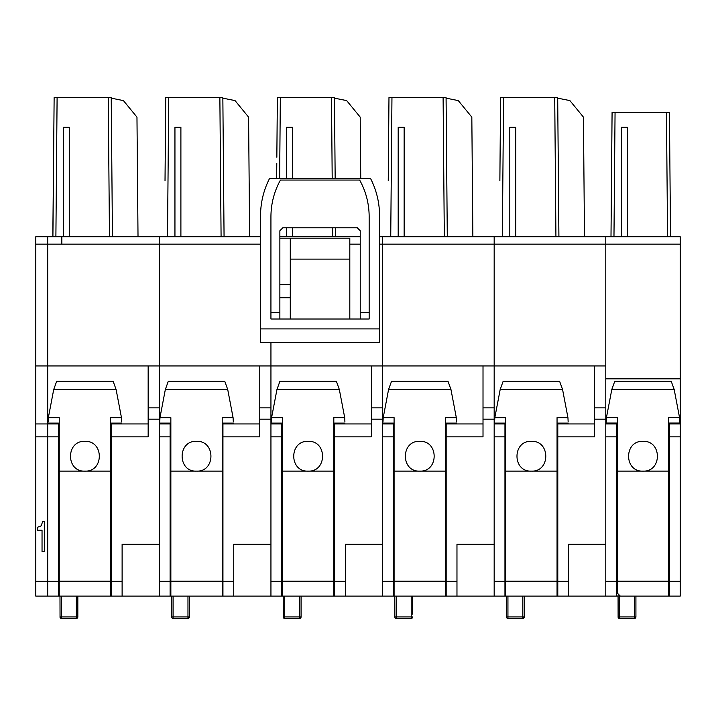 <?xml version="1.0" encoding="UTF-8"?>
<svg xmlns="http://www.w3.org/2000/svg" width="716" height="716" viewBox="0 0 716 716"><rect width="100%" height="100%" fill="white"/><g stroke="black" fill="none" stroke-linecap="round" stroke-linejoin="round"><path stroke-width="1.07" d="M110.586 596.115L110.586 471.11L59.24 471.11L59.24 596.115L122.114 596.115L111.329 596.115L111.329 436.832L148.158 436.832L148.158 365.948L47.703 365.948L47.703 244.156L47.703 423.944L35.8 423.944L35.8 236.71L47.703 236.71L35.8 236.71M59.24 596.115L47.703 596.115L58.497 596.115L58.497 436.832L47.703 436.832L47.703 423.944L47.703 581.303L35.8 581.303L35.8 423.944M47.703 596.115L47.703 581.303L47.703 596.115L35.8 596.115L35.8 581.303M260.526 244.156L159.319 244.156L159.319 365.948L159.319 244.156L47.703 244.156L47.703 236.71L118.409 236.71L47.703 236.71L47.703 244.156L35.8 244.156M53.727 143.701L52.814 236.71M61.844 236.71L61.844 244.156M37.518 530.27L42.038 530.27L42.038 551.472L44.58 551.472L44.58 521.472L42.683 521.472L41.179 525.848L37.518 527.227L37.518 530.27M165.226 157.251L165.745 97.564L222.846 97.564L224.063 236.71L222.846 97.564M165.047 177.837L165.199 160.205M165.02 180.79L165.745 97.564M164.528 236.71L167.508 236.71L168.725 97.564M219.866 97.564L221.083 236.71L224.063 236.71M260.526 236.71L249.633 236.71L248.586 117.129L235.045 100.598L222.855 98.155M53.611 157.251L54.13 97.564L111.231 97.564L111.231 98.155L123.421 100.598L136.971 117.129L138.018 236.71L159.319 236.71L159.319 244.156L159.319 236.71L259.031 236.71M174.946 236.71L180.897 236.71L180.897 127.323L174.946 127.323L174.946 236.71M270.943 342.373L270.943 365.948L270.943 342.373M259.774 365.948L259.774 419.182L270.943 419.182L270.943 365.948L159.319 365.948L159.319 544.312L122.114 544.312L122.114 581.303L111.329 581.303M270.943 419.182L270.943 544.312L233.729 544.312L233.729 581.303L222.945 581.303L222.945 423.102M680.2 596.115L669.406 596.115L680.2 596.115L680.2 244.156L605.79 244.156L605.79 365.948L594.629 365.948L594.629 436.832L557.791 436.832L557.791 596.115L568.585 596.115L557.048 596.115L557.048 471.11L505.702 471.11L505.702 596.115L445.433 596.115L445.433 471.11L394.086 471.11L394.086 596.115L333.817 596.115L333.817 471.11L282.471 471.11L282.471 596.115L222.202 596.115L222.202 471.11L170.856 471.11L170.856 596.115L159.319 596.115L159.319 436.832L170.113 436.832L170.113 423.944L159.319 423.944M259.774 419.182L259.774 436.832L222.945 436.832M170.113 596.115L170.113 436.832M170.113 423.102L170.113 423.944M233.729 596.115L233.729 581.303M222.945 596.115L222.945 581.303M222.202 440.993L222.945 441.047M222.202 429.188L222.945 429.135A5.952 5.952 0 0 0 222.202 429.188M170.113 429.135L170.856 429.188L170.113 429.135M170.856 441.002L170.113 441.047L170.856 440.993M222.945 578.26L222.202 578.26M170.856 578.26L170.113 578.26M171.598 596.115L171.652 616.95A1.486 1.432 108 0 0 172.637 618.364A1.486 1.432 108 0 0 173.084 618.436L173.084 596.115M171.652 616.95L187.968 616.95L187.968 596.115M188.04 618.427A1.486 1.486 180 0 0 189.463 616.95L189.463 596.115L189.463 616.95L187.968 616.95L187.968 618.436L173.084 618.436L187.968 618.436A1.486 1.486 0 0 0 188.004 618.436L187.968 618.436M170.856 596.115L222.202 596.115M170.856 471.11L170.856 417.661L159.963 417.661L165.342 389.495L168.296 381.279L224.761 381.279L227.715 389.495L233.085 417.661L233.3 421.93M222.202 471.11L222.202 417.661L233.085 417.661M196.524 441.342C215.713 440.43 215.731 471.978 196.551 471.11L196.506 471.11C177.317 471.996 177.353 440.438 196.524 441.342M159.963 417.661L159.749 422.073M276.958 143.701L277.361 97.564L334.462 97.564L335.169 178.669L334.462 97.564M277.361 97.564L276.841 157.251M276.662 177.837L276.788 163.159M332.627 227.778L332.698 236.71L335.679 236.71L335.598 227.778L335.679 236.71M360.748 178.669L360.211 117.129L346.66 100.598L334.47 98.155M279.866 236.71L341.639 236.71L279.866 236.71M360.229 236.71L341.639 236.71M286.561 227.778L286.561 236.71L292.522 236.71L292.522 227.778M292.522 178.669L292.522 127.323L286.561 127.323L286.561 178.669M680.2 244.156L680.2 236.71L605.79 236.71L605.79 244.156L494.174 244.156L494.174 365.948L494.174 244.156L382.559 244.156L382.559 365.948L382.559 236.71L379.578 236.71M371.398 365.948L371.398 419.182L382.559 419.182L382.559 365.948L270.943 365.948M382.559 419.182L382.559 544.312L345.354 544.312L345.354 581.303L334.56 581.303L334.56 423.102M270.943 596.115L270.943 436.832L281.728 436.832L281.728 423.944L270.943 423.944M371.398 419.182L371.398 436.832L334.56 436.832M281.728 596.115L281.728 436.832M281.728 423.102L281.728 423.944M345.354 596.115L345.354 581.303M334.56 596.115L334.56 581.303M333.817 440.993L334.56 441.047M333.817 429.188L334.56 429.135A5.952 5.952 0 0 0 333.817 429.188M281.728 429.135L282.471 429.188L281.728 429.135M282.471 441.002L281.728 441.047L282.471 440.993M334.56 578.26L333.817 578.26M282.471 578.26L281.728 578.26M283.214 596.115L283.267 616.95A1.486 1.432 108 0 0 284.252 618.364A1.486 1.432 108 0 0 284.708 618.436L284.708 596.115M283.267 616.95L299.583 616.95L299.583 596.115M299.968 616.95L299.619 618.436L284.708 618.436L299.583 618.436L299.583 616.95L301.078 616.95L301.078 596.115L301.078 616.95A1.486 1.486 180 0 1 299.655 618.427M282.471 596.115L333.817 596.115M282.471 471.11L282.471 417.661L271.588 417.661L276.958 389.495L279.92 381.279L336.377 381.279L339.33 389.495L344.709 417.661L344.915 421.93M333.817 471.11L333.817 417.661L344.709 417.661M308.149 441.342C327.328 440.43 327.346 471.978 308.166 471.11L308.122 471.11C288.942 471.996 288.969 440.438 308.149 441.342M271.588 417.661L271.364 422.073M618.069 596.115L605.79 596.115L605.79 436.832L616.574 436.832L616.574 581.303L605.79 581.303M680.2 236.71L610.999 236.71L612.082 112.448L669.442 112.448L670.525 236.71L667.554 236.71L670.525 236.71M680.2 436.832L669.406 436.832L669.406 596.115L635.924 596.115L635.924 616.95L634.823 616.95M613.156 596.115L568.585 596.115L568.585 581.303L557.791 581.303M616.574 596.115L616.574 581.303M616.574 436.832L616.574 423.049M611.509 177.837L611.482 180.79M627.368 236.71L627.368 127.323L621.416 127.323L621.416 236.71M669.406 436.832L669.406 423.049M669.406 578.26L668.663 578.26M617.326 578.26L616.574 578.26M662.694 112.448L664.573 112.448M668.663 471.11L617.326 471.11L617.326 593.143L620.298 596.115L668.663 596.115L668.663 417.607L679.556 417.607L679.77 422.127M617.326 471.11L617.326 417.607L606.434 417.607L611.804 389.495L614.767 381.279L671.223 381.279L674.186 389.495L679.556 417.607M642.995 441.342C662.175 440.43 662.202 471.978 643.022 471.11L642.995 471.11C623.797 472.023 623.806 440.438 642.995 441.342M606.219 422.127L606.434 417.607M618.069 595.112L618.114 616.95A1.486 1.432 108 0 0 619.555 618.436L619.555 596.025M634.439 596.115L634.474 618.436L634.439 616.95L618.114 616.95M618.749 618.194A1.486 1.486 180 0 1 618.069 616.95A1.486 1.486 0 0 0 619.098 618.364L619.098 618.364A1.486 1.486 0 0 0 619.555 618.436L634.439 618.436L619.555 618.436M388.251 180.79L388.976 97.564L446.077 97.564L447.294 236.71L446.077 97.564M387.768 236.71L390.739 236.71L391.956 97.564M443.106 97.564L444.314 236.71L447.294 236.71M494.174 236.71L564.87 236.71L494.174 236.71L494.174 244.156L494.174 236.71L472.864 236.71L471.826 117.129L458.276 100.598L446.086 98.155M382.559 236.71L453.255 236.71L382.559 236.71L382.559 244.156L379.578 244.156M482.271 236.71L453.255 236.71M398.185 236.71L404.137 236.71L404.137 127.323L398.185 127.323L398.185 236.71M483.014 365.948L483.014 419.182L494.174 419.182L494.174 365.948L382.559 365.948M494.174 419.182L494.174 544.312L456.969 544.312L456.969 581.303L446.175 581.303L446.175 423.102M382.559 596.115L382.559 436.832L393.344 436.832L393.344 423.944L382.559 423.944M483.014 419.182L483.014 436.832L446.175 436.832M393.344 596.115L393.344 436.832M393.344 423.102L393.344 423.944M456.969 596.115L456.969 581.303M446.175 596.115L446.175 581.303M445.433 440.993L446.175 441.047M445.433 429.188L446.175 429.135A5.952 5.952 0 0 0 445.433 429.188M393.344 429.135L394.086 429.188L393.344 429.135M394.086 441.002L393.344 441.047L394.086 440.993M446.175 578.26L445.433 578.26M394.086 578.26L393.344 578.26M394.829 596.115L394.883 616.95A1.486 1.432 108 0 0 396.324 618.436L396.324 596.115M395.518 618.194A1.486 1.486 180 0 1 394.829 616.95A1.486 1.486 0 0 0 395.858 618.364A1.486 1.432 108 0 0 395.867 618.364A1.486 1.486 0 0 0 396.324 618.436L411.208 618.436L411.208 616.95L394.883 616.95M411.208 596.115L411.235 618.436L396.324 618.436M412.693 614.149L412.693 596.115L412.693 614.149M411.584 616.95L412.693 616.95A1.486 1.486 180 0 1 411.27 618.427A1.486 1.486 0 0 0 412.693 616.95M394.086 596.115L445.433 596.115M394.086 471.11L394.086 417.661L383.203 417.661L388.573 389.495L391.536 381.279L447.992 381.279L450.955 389.495L456.325 417.661L456.531 421.93M445.433 471.11L445.433 417.661L456.325 417.661M419.764 471.11L419.737 471.11C400.557 471.996 400.584 440.438 419.764 441.342C438.944 440.43 438.962 471.978 419.782 471.11L419.764 471.11M383.203 417.661L382.979 422.073M279.866 238.195L349.811 238.195L349.811 319.005M290.284 297.731L279.866 297.731M290.284 319.005L290.284 259.111L349.811 259.111M290.284 238.195L290.284 259.111M290.284 284.333L279.866 284.333M270.934 319.005L369.161 319.005L369.161 216.679C369.098 203.648 365.921 191.432 359.647 180.038L280.457 180.038C274.183 191.432 271.006 203.648 270.934 216.679L270.934 319.005M360.229 319.005L360.229 230.758L357.257 227.778L282.847 227.778L279.866 230.758L279.866 319.005M379.578 328.904L260.526 328.904L260.526 342.373L379.578 342.373L379.578 215.847C379.516 202.726 376.544 190.331 370.646 178.669L269.449 178.669C263.551 190.349 260.579 202.744 260.526 215.874L260.535 214.129M260.526 328.904L260.526 215.874M280.457 180.038C274.174 191.458 271.006 203.675 270.934 216.679M260.526 216.169L260.543 214.156M57.101 97.564L55.893 236.71L52.912 236.71L54.13 97.564M53.432 177.837L53.557 163.159M108.25 97.564L109.467 236.71L112.448 236.71L111.231 97.564M112.448 236.71L111.231 98.155M147.415 236.71L118.409 236.71M63.33 236.71L69.282 236.71L69.282 127.323L63.33 127.323L63.33 236.71M35.8 436.832L47.703 436.832L47.703 581.303L58.497 581.303M35.8 365.948L47.703 365.948L47.703 423.944L58.497 423.944L58.497 436.832M148.158 365.948L159.319 365.948M122.114 581.303L122.114 596.115L159.319 596.115M58.497 596.115L55.069 596.115M111.329 423.102L111.329 436.832M58.497 423.102L58.497 423.944M110.586 440.993L111.329 441.047M110.586 429.188L111.329 429.135A5.952 5.952 0 0 0 110.586 429.188M58.497 429.135L59.24 429.188L58.497 429.135M59.24 441.002L58.497 441.047L59.24 440.993M111.329 578.26L110.586 578.26M59.24 578.26L58.497 578.26M59.983 596.115L60.037 616.95A1.486 1.432 108 0 0 61.021 618.364A1.486 1.432 108 0 0 61.469 618.436L61.469 596.115M60.037 616.95L76.352 616.95L76.352 596.115M76.737 616.95L76.388 618.436L61.469 618.436L76.352 618.436L76.352 616.95L77.838 616.95L77.838 596.115L77.838 616.95A1.486 1.486 180 0 1 76.424 618.427M59.24 471.11L59.24 417.661L48.348 417.661L53.718 389.495L56.68 381.279L113.137 381.279L116.099 389.495L121.469 417.661L121.684 421.93M110.586 471.11L110.586 417.661L121.469 417.661M84.909 471.11L84.891 471.11C65.702 471.996 65.738 440.438 84.909 441.342C104.088 440.43 104.115 471.978 84.936 471.11L84.909 471.11M48.348 417.661L48.133 422.073M499.866 180.79L500.591 97.564L557.692 97.564L558.91 236.71L557.692 97.564M499.383 236.71L502.355 236.71L503.572 97.564M554.721 97.564L555.929 236.71L558.91 236.71M594.629 419.182L605.79 419.182L605.79 236.71L584.48 236.71L583.442 117.129L569.891 100.598L557.701 98.155M605.79 236.71L613.97 236.71L615.062 112.448M593.886 236.71L564.87 236.71M509.801 236.71L515.753 236.71L515.753 127.323L509.801 127.323L509.801 236.71M605.79 419.182L605.79 544.312L568.585 544.312L568.585 581.303M494.174 596.115L494.174 436.832L504.959 436.832L504.959 423.944L494.174 423.944M504.959 596.115L504.959 436.832M557.791 423.102L557.791 436.832M504.959 423.102L504.959 423.944M557.048 440.993L557.791 441.047M557.048 429.188L557.791 429.135A5.952 5.952 0 0 0 557.048 429.188M504.959 429.135L505.702 429.188L504.959 429.135M505.702 441.002L504.959 441.047L505.702 440.993M557.791 578.26L557.048 578.26M505.702 578.26L504.959 578.26M506.454 596.115L506.498 616.95A1.486 1.432 108 0 0 507.492 618.364A1.486 1.432 108 0 0 507.939 618.436L507.939 596.115M506.498 616.95L522.823 616.95L522.823 596.115M523.199 616.95L522.859 618.436L507.939 618.436L522.823 618.436L522.823 616.95L524.309 616.95L524.309 596.115M505.702 596.115L557.048 596.115M505.702 471.11L505.702 417.661L494.819 417.661L500.189 389.495L503.151 381.279L559.608 381.279L562.57 389.495L567.94 417.661L568.155 421.93M557.048 471.11L557.048 417.661L567.94 417.661M531.379 471.11L531.353 471.11C512.173 471.996 512.208 440.438 531.379 441.342C550.559 440.43 550.577 471.978 531.397 471.11L531.379 471.11M494.819 417.661L494.604 422.073M259.774 407.869L270.943 407.869M170.113 581.303L159.319 581.303M259.774 423.944L222.945 423.944M188.353 616.95L188.004 618.436A1.486 1.486 0 0 0 189.463 616.95M173.084 618.436A1.486 1.486 0 0 1 171.598 616.95A1.486 1.486 180 0 0 172.279 618.194M170.856 581.231L222.202 581.231M227.715 389.495L165.342 389.495M279.634 178.669L280.341 97.564M332.197 178.669L331.49 97.564M360.229 244.156L349.811 244.156M371.398 407.869L382.559 407.869M281.728 581.303L270.943 581.303M371.398 423.944L334.56 423.944M284.708 618.436A1.486 1.486 0 0 1 283.214 616.95A1.486 1.486 180 0 0 283.894 618.194M282.471 581.231L333.817 581.231M339.33 389.495L276.958 389.495M616.574 423.944L605.79 423.944M606.443 417.5L605.79 417.5M680.2 378.836L605.79 378.836M680.2 417.5L679.547 417.5M667.554 236.71L666.462 112.448M680.2 581.303L669.406 581.303M680.2 423.944L669.406 423.944M617.326 581.231L668.663 581.231M674.186 389.495L611.804 389.495M634.51 618.427A1.486 1.486 180 0 0 635.924 616.95A1.486 1.486 0 0 1 634.439 618.436M483.014 407.869L494.174 407.869M393.344 581.303L382.559 581.303M483.014 423.944L446.175 423.944M394.086 581.231L445.433 581.231M450.955 389.495L388.573 389.495M360.229 312.471L369.161 312.471M270.934 312.471L279.866 312.471M148.158 407.869L159.319 407.869M148.158 419.182L159.319 419.182M148.158 423.944L111.329 423.944M61.012 618.364A1.486 1.486 0 0 1 59.983 616.95A1.486 1.486 180 0 0 60.663 618.194M59.24 581.231L110.586 581.231M116.099 389.495L53.718 389.495M594.629 365.948L494.174 365.948M594.629 407.869L605.79 407.869M504.959 581.303L494.174 581.303M594.629 423.944L557.791 423.944M507.483 618.364A1.486 1.486 0 0 1 506.454 616.95A1.486 1.486 180 0 0 507.134 618.194M522.886 618.427A1.486 1.486 180 0 0 524.309 616.95A1.486 1.486 0 0 1 522.823 618.436M505.702 581.231L557.048 581.231M562.57 389.495L500.189 389.495M170.856 423.102L159.722 423.102M233.335 423.102L222.202 423.102M299.583 618.436A1.486 1.486 0 0 0 301.078 616.95M282.471 423.102L271.337 423.102M344.951 423.102L333.817 423.102M668.663 423.049L679.797 423.049M606.192 423.049L617.326 423.049M394.086 423.102L382.962 423.102M456.566 423.102L445.433 423.102M61.021 618.364A1.486 1.486 0 0 0 61.469 618.436M76.352 618.436A1.486 1.486 0 0 0 77.838 616.95M59.24 423.102L48.106 423.102M121.72 423.102L110.586 423.102M507.492 618.364A1.486 1.486 0 0 0 507.939 618.436M505.702 423.102L494.577 423.102M568.182 423.102L557.048 423.102"/></g></svg>
